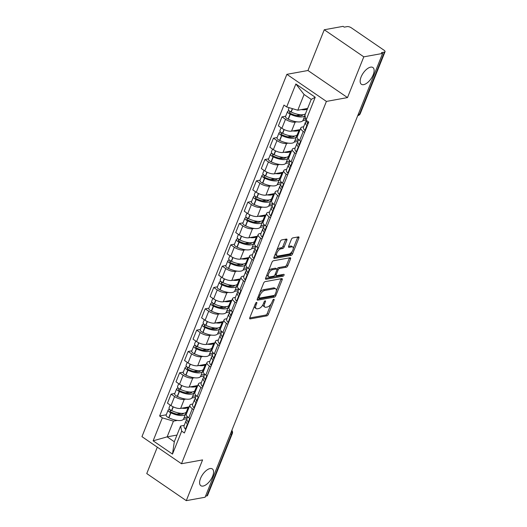 <?xml version="1.0" encoding="UTF-8"?>
<svg xmlns="http://www.w3.org/2000/svg" width="527" height="527" viewBox="0 0 527 527"><rect width="100%" height="100%" fill="white"/><g stroke="black" fill="none" stroke-linecap="round" stroke-linejoin="round"><path stroke-width="0.79" d="M256.517 302.393A1.094 0.52 124.4 0 0 255.496 303.453L249.791 317.709A1.561 0.744 124.4 0 0 249.838 318.828A1.561 0.744 124.4 0 0 250.18 318.888L266.899 315.851A1.561 0.744 124.4 0 0 268.362 314.342L274.066 300.087A1.094 0.52 124.4 0 0 274.033 299.303A1.094 0.52 124.4 0 0 273.79 299.264A1.094 0.52 124.4 0 0 272.762 300.318L272.024 302.169A4.987 2.371 124.4 0 1 267.341 306.997L265.944 307.254A4.987 2.371 124.4 0 1 264.844 307.07A4.987 2.371 124.4 0 1 264.692 303.493L265.43 301.648A1.094 0.52 124.4 0 0 265.397 300.871A1.094 0.52 124.4 0 0 265.153 300.831A1.094 0.52 124.4 0 0 264.132 301.885L263.395 303.73A4.987 2.371 124.4 0 1 258.704 308.565L257.308 308.815A4.987 2.371 124.4 0 1 256.208 308.638A4.987 2.371 124.4 0 1 256.056 305.061L256.794 303.216A1.094 0.52 124.4 0 0 256.761 302.432A1.094 0.52 124.4 0 0 256.517 302.393M363.643 84.643A10.165 4.835 124.4 0 0 372.286 76.731A10.165 4.835 124.4 0 0 372.885 67.509A10.165 4.835 124.4 0 0 370.646 67.146A10.165 4.835 124.4 0 0 361.996 75.058A10.165 4.835 124.4 0 0 361.397 84.28A10.165 4.835 124.4 0 0 363.643 84.643M203.086 486.065A10.165 4.835 124.4 0 0 211.729 478.154A10.165 4.835 124.4 0 0 212.328 468.931A10.165 4.835 124.4 0 0 210.089 468.562A10.165 4.835 124.4 0 0 201.439 476.474A10.165 4.835 124.4 0 0 200.84 485.696A10.165 4.835 124.4 0 0 203.086 486.065M286.853 240.233A1.561 0.744 124.4 0 0 286.807 239.113A1.561 0.744 124.4 0 0 286.457 239.054L281.774 239.904A1.561 0.744 124.4 0 0 280.305 241.419L273.974 257.255A1.561 0.744 124.4 0 0 274.02 258.368A1.561 0.744 124.4 0 0 274.363 258.428L291.075 255.397A1.561 0.744 124.4 0 0 292.544 253.882L298.875 238.052A1.561 0.744 124.4 0 0 298.829 236.933A1.561 0.744 124.4 0 0 298.486 236.873L292.821 237.901A1.561 0.744 124.4 0 0 291.359 239.416L288.644 246.188A1.561 0.744 124.4 0 0 288.691 247.308A1.561 0.744 124.4 0 0 289.04 247.367L291.846 246.853A4.17 1.983 124.4 0 1 292.768 247.005A4.17 1.983 124.4 0 1 292.518 250.786A4.17 1.983 124.4 0 1 288.974 254.034L277.973 256.03A4.17 1.983 124.4 0 1 277.05 255.878A4.17 1.983 124.4 0 1 277.294 252.097A4.17 1.983 124.4 0 1 280.845 248.849L282.676 248.52A1.561 0.744 124.4 0 0 284.139 247.005L286.853 240.233L285.7 239.442A1.561 0.744 124.4 0 0 285.786 239.179M326.404 101.415L347.497 97.587L363.795 56.844L382.622 53.431L205.108 497.238L186.288 500.65L202.579 459.906L181.486 463.734L326.404 101.415L286.872 74.333L141.954 436.652L181.486 463.734M265.081 281.642A1.561 0.744 124.4 0 0 263.612 283.157L257.281 298.987A1.561 0.744 124.4 0 0 257.328 300.107A1.561 0.744 124.4 0 0 257.67 300.166L274.383 297.136A1.561 0.744 124.4 0 0 275.852 295.621L282.182 279.784A1.561 0.744 124.4 0 0 282.136 278.671A1.561 0.744 124.4 0 0 281.793 278.612L265.081 281.642M265.628 278.124L271.958 262.288A1.561 0.744 124.4 0 1 273.427 260.773L290.14 257.743A1.561 0.744 124.4 0 1 290.482 257.802A1.561 0.744 124.4 0 1 290.529 258.915L287.821 265.694A1.561 0.744 124.4 0 1 286.352 267.209L279.573 268.434A1.561 0.744 124.4 0 0 278.111 269.943L276.313 274.442A1.561 0.744 124.4 0 0 276.359 275.562A1.561 0.744 124.4 0 0 276.701 275.614L283.763 274.336A1.094 0.52 124.4 0 1 284 274.376A1.094 0.52 124.4 0 1 283.941 275.364A1.094 0.52 124.4 0 1 283.012 276.214L266.016 279.297A1.561 0.744 124.4 0 1 265.674 279.238A1.561 0.744 124.4 0 1 265.628 278.124M363.795 56.844L324.263 29.762L343.09 26.35L344.243 27.14L347.174 26.607A3.175 1.192 21.8 0 1 351.371 27.845L383.985 50.19A3.175 1.192 21.8 0 1 385.046 51.712L360.27 113.648A3.175 1.192 -158.2 0 1 359.625 114.049L384.4 52.114A3.175 1.192 21.8 0 0 385.046 51.712M157.316 447.173L146.756 473.569L186.288 500.65M324.263 29.762L307.966 70.506L286.872 74.333M382.622 53.431L381.469 52.641L384.4 52.114M230.312 434.222L231.663 433.978A3.175 1.192 -158.2 0 0 232.308 433.583L207.533 495.518A3.175 1.192 -158.2 0 1 206.894 495.914L231.663 433.978A3.175 2.53 -100.3 0 0 231.577 431.066M205.543 496.157L206.894 495.914M193.719 409.65L192.342 408.708A7.306 2.734 -158.2 0 1 189.911 405.204L186.301 414.229A7.306 2.734 21.8 0 0 188.732 417.727L190.109 418.675M185.899 399.091L184.246 399.387A7.306 2.734 -158.2 0 1 174.589 396.548L170.979 405.573A7.306 2.734 21.8 0 0 180.636 408.412L189.246 406.851M170.979 405.573L167.467 403.162L171.077 394.137L174.793 393.465M189.911 405.204A7.306 2.734 -158.2 0 1 191.387 404.281L192.757 404.038M174.589 396.548L171.077 394.137M195.445 397.358L191.874 398.004M202.249 388.32L200.873 387.378A7.306 2.734 -158.2 0 1 198.442 383.873L194.832 392.898A7.306 2.734 21.8 0 0 197.263 396.403L198.639 397.345M183.324 372.134L179.608 372.806L175.998 381.831L179.516 384.242A7.306 2.734 21.8 0 0 189.167 387.082L197.777 385.52M198.442 383.873A7.306 2.734 -158.2 0 1 199.917 382.958L201.288 382.707M194.43 377.76L192.777 378.063A7.306 2.734 -158.2 0 1 183.119 375.217L179.608 372.806M203.975 376.028L200.405 376.68M210.78 366.996L209.403 366.048A7.306 2.734 -158.2 0 1 206.973 362.543L203.363 371.568A7.306 2.734 21.8 0 0 205.793 375.072L207.17 376.014M191.854 350.804L188.139 351.483L184.529 360.508L188.047 362.912A7.306 2.734 21.8 0 0 197.697 365.758L206.314 364.197M206.973 362.543A7.306 2.734 -158.2 0 1 208.448 361.627L209.818 361.377M202.961 356.43L201.307 356.733A7.306 2.734 -158.2 0 1 191.65 353.887L188.139 351.483M212.506 354.697L208.936 355.35M219.311 345.666L217.934 344.717A7.306 2.734 -158.2 0 1 215.503 341.219L211.894 350.244A7.306 2.734 21.8 0 0 214.324 353.742L215.701 354.691M200.385 329.48L196.67 330.152L193.06 339.177L196.578 341.582A7.306 2.734 21.8 0 0 206.228 344.427L214.845 342.866M215.503 341.219A7.306 2.734 -158.2 0 1 216.979 340.297L218.349 340.047M211.492 335.1L209.838 335.403A7.306 2.734 -158.2 0 1 200.181 332.557L196.67 330.152M221.037 333.374L217.467 334.019M227.842 324.336L226.465 323.394A7.306 2.734 -158.2 0 1 224.034 319.889L220.424 328.914A7.306 2.734 21.8 0 0 222.855 332.412L224.232 333.36M208.916 308.15L205.201 308.822L201.591 317.847L205.108 320.258A7.306 2.734 21.8 0 0 214.759 323.097L223.376 321.536M224.034 319.889A7.306 2.734 -158.2 0 1 225.51 318.967L226.88 318.723M220.022 313.776L218.369 314.072A7.306 2.734 -158.2 0 1 208.712 311.233L205.201 308.822M229.568 312.043L225.997 312.689M236.373 303.005L234.996 302.063A7.306 2.734 -158.2 0 1 232.565 298.559L228.955 307.584A7.306 2.734 21.8 0 0 231.386 311.088L232.763 312.03M217.447 286.82L213.731 287.492L210.121 296.517L213.639 298.928A7.306 2.734 21.8 0 0 223.29 301.767L231.906 300.206M232.565 298.559A7.306 2.734 -158.2 0 1 234.047 297.643L235.411 297.393M228.553 292.445L226.9 292.742A7.306 2.734 -158.2 0 1 217.243 289.903L213.731 287.492M238.099 290.713L234.528 291.365M244.903 281.681L243.527 280.733A7.306 2.734 -158.2 0 1 241.096 277.228L237.486 286.253A7.306 2.734 21.8 0 0 239.917 289.758L241.294 290.7M225.978 265.489L222.262 266.168L218.652 275.186L222.17 277.597A7.306 2.734 21.8 0 0 231.821 280.443L240.437 278.875M241.096 277.228A7.306 2.734 -158.2 0 1 242.578 276.313L243.942 276.062M237.084 271.115L235.431 271.418A7.306 2.734 -158.2 0 1 225.773 268.572L222.262 266.168M246.629 269.383L243.059 270.035M253.434 260.351L252.058 259.403A7.306 2.734 -158.2 0 1 249.627 255.905L246.017 264.923A7.306 2.734 21.8 0 0 248.448 268.427L249.824 269.376M234.508 244.166L230.793 244.838L227.183 253.862L230.701 256.267A7.306 2.734 21.8 0 0 240.352 259.113L248.968 257.551M249.627 255.905A7.306 2.734 -158.2 0 1 251.109 254.982L252.473 254.732M245.615 249.785L243.961 250.088A7.306 2.734 -158.2 0 1 234.311 247.242L230.793 244.838M255.16 248.059L251.59 248.704M261.965 239.021L260.588 238.072A7.306 2.734 -158.2 0 1 258.158 234.574L254.548 243.599A7.306 2.734 21.8 0 0 256.978 247.097L258.355 248.046M243.039 222.835L239.324 223.507L235.714 232.532L239.232 234.937A7.306 2.734 21.8 0 0 248.882 237.782L257.499 236.221M258.158 234.574A7.306 2.734 -158.2 0 1 259.64 233.652L261.003 233.408M254.146 228.461L252.492 228.758A7.306 2.734 -158.2 0 1 242.842 225.918L239.324 223.507M263.691 226.729L260.121 227.374M270.496 217.691L269.119 216.749A7.306 2.734 -158.2 0 1 266.688 213.244L263.078 222.269A7.306 2.734 21.8 0 0 265.509 225.767L266.886 226.715M251.57 201.505L247.855 202.177L244.245 211.202L247.762 213.613A7.306 2.734 21.8 0 0 257.413 216.452L266.03 214.891M266.688 213.244A7.306 2.734 -158.2 0 1 268.171 212.328L269.534 212.078M262.677 207.131L261.023 207.427A7.306 2.734 -158.2 0 1 251.372 204.588L247.855 202.177M272.222 205.398L268.651 206.044M279.027 196.36L277.65 195.418A7.306 2.734 -158.2 0 1 275.219 191.914L271.609 200.939A7.306 2.734 21.8 0 0 274.04 204.443L275.417 205.385M260.101 180.175L256.385 180.847L252.776 189.872L256.293 192.283A7.306 2.734 21.8 0 0 265.944 195.122L274.56 193.561M275.219 191.914A7.306 2.734 -158.2 0 1 276.701 190.998L278.065 190.748M271.207 185.8L269.554 186.103A7.306 2.734 -158.2 0 1 259.903 183.258L256.385 180.847M280.753 184.068L277.182 184.72M287.558 175.036L286.181 174.088A7.306 2.734 -158.2 0 1 283.75 170.583L280.14 179.608A7.306 2.734 21.8 0 0 282.571 183.113L283.948 184.055M268.632 158.844L264.916 159.523L261.306 168.548L264.824 170.952A7.306 2.734 21.8 0 0 274.475 173.798L283.091 172.237M283.75 170.583A7.306 2.734 -158.2 0 1 285.232 169.668L286.596 169.417M279.738 164.47L278.085 164.773A7.306 2.734 -158.2 0 1 268.434 161.927L264.916 159.523M289.283 162.738L285.713 163.39M296.088 153.706L294.712 152.758A7.306 2.734 -158.2 0 1 292.281 149.26L288.671 158.284A7.306 2.734 21.8 0 0 291.102 161.782L292.478 162.731M277.162 137.521L273.447 138.193L269.837 147.217L273.355 149.622A7.306 2.734 21.8 0 0 283.006 152.468L291.622 150.906M292.281 149.26A7.306 2.734 -158.2 0 1 293.763 148.337L295.127 148.094M288.269 143.146L286.616 143.443A7.306 2.734 -158.2 0 1 276.965 140.604L273.447 138.193M297.814 141.414L294.244 142.059M304.619 132.376L303.242 131.434A7.306 2.734 -158.2 0 1 300.812 127.929L297.202 136.954A7.306 2.734 21.8 0 0 299.632 140.452L301.009 141.401M285.693 116.19L281.978 116.862L278.368 125.887L281.886 128.298A7.306 2.734 21.8 0 0 291.536 131.137L300.153 129.576M300.812 127.929A7.306 2.734 -158.2 0 1 302.294 127.007L303.657 126.763M296.8 121.816L295.146 122.112A7.306 2.734 -158.2 0 1 285.496 119.273L281.978 116.862M306.022 120.143L302.775 120.729M177.368 420.421L173.442 421.132L167.151 436.85L174.299 441.751L180.59 426.027L184.226 425.368M186.914 418.688L183.343 419.334M176.967 435.071L167.151 436.85L153.133 440.822L162.323 417.852L173.442 421.132M180.59 426.027L181.683 431.119L172.494 454.09L153.133 440.822M286.675 106.948L295.864 83.977L315.225 97.238L306.035 120.209L304.942 115.117L311.233 99.392L304.086 94.498L297.795 110.222L286.675 106.948L283.967 105.09L159.615 416.001L162.323 417.852M181.683 431.119L184.391 432.977L308.743 122.066L306.035 120.209M347.497 97.587L307.966 70.506M297.795 110.222L307.61 108.443M166.262 414.795L159.615 416.001M172.494 454.09L174.299 441.751M311.233 99.392L315.225 97.238M304.086 94.498L295.864 83.977M254.455 306.049A4.987 2.371 124.4 0 0 255.055 307.847L256.208 308.638M263.098 304.382A4.987 2.371 124.4 0 0 263.691 306.286L264.844 307.07M249.706 317.972L265.746 315.067A1.561 0.744 124.4 0 0 267.209 313.552L271.01 304.046M276.365 290.66L281.029 278.994A1.561 0.744 124.4 0 0 281.122 278.737M257.189 299.25L273.23 296.345A1.561 0.744 124.4 0 0 274.481 295.258M259.172 297.281A1.094 0.52 124.4 0 0 259.205 298.058A1.094 0.52 124.4 0 0 259.442 298.098L274.112 295.436A1.094 0.52 124.4 0 0 275.14 294.382L275.917 292.439A4.987 2.371 124.4 0 0 275.766 288.862A4.987 2.371 124.4 0 0 274.666 288.677L264.633 290.496A4.987 2.371 124.4 0 0 259.949 295.331L259.172 297.281L258.223 296.629M257.986 297.215A1.094 0.52 124.4 0 0 258.052 297.268L259.205 298.058M275.766 288.862L274.613 288.071A4.987 2.371 124.4 0 0 273.513 287.894L274.666 288.677M259.811 292.663A4.987 2.371 124.4 0 1 263.487 289.712L273.513 287.894M276.912 269.271L276.958 269.159A1.561 0.744 124.4 0 1 278.421 267.644L285.199 266.418A1.561 0.744 124.4 0 0 286.668 264.903L289.376 258.131A1.561 0.744 124.4 0 0 289.468 257.868M275.054 274.567A1.561 0.744 124.4 0 0 275.206 274.771L276.359 275.562M265.536 278.381L281.859 275.423A1.094 0.52 124.4 0 0 282.821 274.508M272.545 269.712A4.17 1.983 124.4 0 0 268.994 272.96A4.17 1.983 124.4 0 0 268.75 276.741A4.17 1.983 124.4 0 0 269.672 276.892L273.546 276.188A1.561 0.744 124.4 0 0 275.015 274.679L276.813 270.18A1.561 0.744 124.4 0 0 276.761 269.066A1.561 0.744 124.4 0 0 276.418 269.007L272.545 269.712L271.392 268.922A4.17 1.983 124.4 0 0 268.315 271.392M267.097 274.448A4.17 1.983 124.4 0 0 267.597 275.95L268.75 276.741M276.761 269.066L275.608 268.276A1.561 0.744 124.4 0 0 275.265 268.217L276.418 269.007M271.392 268.922L275.265 268.217M276.721 250.384A4.17 1.983 124.4 0 1 279.692 248.059L281.523 247.73A1.561 0.744 124.4 0 0 282.992 246.214L285.7 239.442M275.39 253.711A4.17 1.983 124.4 0 0 275.898 255.088L277.05 255.878M292.768 247.005L291.615 246.214A4.17 1.983 124.4 0 0 290.693 246.063L291.846 246.853M288.559 246.452L290.693 246.063M293.275 248.382L297.722 237.262A1.561 0.744 124.4 0 0 297.814 236.998M273.882 257.512L289.929 254.607A1.561 0.744 124.4 0 0 291.391 253.098L291.945 251.708M188.31 407.022A12.068 4.519 -158.2 0 1 186.011 408.247A12.068 4.519 -158.2 0 1 181.841 408.194M188.35 407.015L186.466 411.725A12.068 4.519 -158.2 0 1 184.015 413.24A12.068 4.519 -158.2 0 1 171.776 410.652L171.571 410.553A4.012 1.502 -158.2 0 1 169.002 407.931L170.175 405.013M183.594 413.306A10.006 3.748 -158.2 0 1 181.644 414.4A10.006 3.748 -158.2 0 1 171.499 412.252L171.295 412.16A1.943 0.731 -158.2 0 1 170.05 410.889A1.943 0.731 -158.2 0 1 170.445 410.638L171.394 410.467M169.819 409.459L168.943 409.617A4.012 1.502 21.8 0 0 168.133 410.118A4.012 1.502 21.8 0 0 170.695 412.74L170.9 412.839A12.068 4.519 21.8 0 0 183.139 415.428A12.068 4.519 21.8 0 0 185.59 413.912A12.068 4.519 21.8 0 0 185.669 412.773L186.973 412.536M185.59 413.912L183.594 418.899A12.068 4.519 -158.2 0 1 181.143 420.421A12.068 4.519 -158.2 0 1 168.903 417.825L168.699 417.733A4.012 1.502 -158.2 0 1 166.137 415.111L168.133 410.118M186.933 419.716A12.068 4.519 21.8 0 0 186.11 420.658A12.068 4.519 21.8 0 0 187.421 424.156L187.526 424.268A4.012 1.502 21.8 0 0 187.77 424.518M185.774 429.512A4.012 1.502 -158.2 0 1 185.53 429.261L185.425 429.143A12.068 4.519 -158.2 0 1 184.114 425.645L186.11 420.658M188.646 422.331A4.012 1.502 -158.2 0 1 188.396 422.081L188.297 421.969A12.068 4.519 -158.2 0 1 186.986 418.471L187.625 416.87M188.297 423.214A10.006 3.748 -158.2 0 1 187.974 421.593M183.027 413.359L182.75 414.057M187.546 417.061L184.075 417.687M187.849 410.349L186.947 410.513M187.533 411.139L186.63 411.297M181.123 413.333L176.848 414.11M196.841 385.692A12.068 4.519 -158.2 0 1 194.542 386.923A12.068 4.519 -158.2 0 1 190.372 386.864M196.881 385.685L194.997 390.395A12.068 4.519 -158.2 0 1 192.546 391.91A12.068 4.519 -158.2 0 1 180.306 389.321L180.102 389.222A4.012 1.502 -158.2 0 1 177.533 386.601L178.706 383.689M192.124 391.976A10.006 3.748 -158.2 0 1 190.175 393.076A10.006 3.748 -158.2 0 1 180.03 390.929L179.826 390.83A1.943 0.731 -158.2 0 1 178.581 389.558A1.943 0.731 -158.2 0 1 178.976 389.315L179.924 389.137M178.35 388.129L177.474 388.287A4.012 1.502 21.8 0 0 176.664 388.788A4.012 1.502 21.8 0 0 179.226 391.416L179.43 391.508A12.068 4.519 21.8 0 0 191.67 394.097A12.068 4.519 21.8 0 0 194.12 392.582A12.068 4.519 21.8 0 0 194.2 391.442L195.504 391.205M194.12 392.582L192.124 397.569A12.068 4.519 -158.2 0 1 189.674 399.091A12.068 4.519 -158.2 0 1 177.434 396.502L177.23 396.403A4.012 1.502 -158.2 0 1 174.668 393.781L176.664 388.788M195.464 398.392A12.068 4.519 21.8 0 0 194.641 399.328A12.068 4.519 21.8 0 0 195.952 402.826L196.057 402.944A4.012 1.502 21.8 0 0 196.301 403.188M194.305 408.181A4.012 1.502 -158.2 0 1 194.061 407.931L193.956 407.819A12.068 4.519 -158.2 0 1 192.645 404.321L194.641 399.328M197.177 401.001A4.012 1.502 -158.2 0 1 196.927 400.751L196.828 400.639A12.068 4.519 -158.2 0 1 195.517 397.141L196.156 395.54M196.828 401.884A10.006 3.748 -158.2 0 1 196.505 400.263M191.558 392.029L191.281 392.727M196.077 395.731L192.605 396.363M196.38 389.018L195.477 389.183M196.064 389.809L195.161 389.973M189.654 392.002L185.379 392.78M205.372 364.361A12.068 4.519 -158.2 0 1 203.073 365.593A12.068 4.519 -158.2 0 1 198.903 365.534M205.411 364.355L203.527 369.065A12.068 4.519 -158.2 0 1 201.077 370.58A12.068 4.519 -158.2 0 1 188.837 367.991L188.633 367.899A4.012 1.502 -158.2 0 1 186.071 365.277L187.237 362.359M200.655 370.646A10.006 3.748 -158.2 0 1 198.705 371.746A10.006 3.748 -158.2 0 1 188.561 369.598L188.356 369.499A1.943 0.731 -158.2 0 1 187.111 368.228A1.943 0.731 -158.2 0 1 187.507 367.984L188.455 367.813M186.881 366.799L186.005 366.957A4.012 1.502 21.8 0 0 185.194 367.464A4.012 1.502 21.8 0 0 187.757 370.086L187.961 370.178A12.068 4.519 21.8 0 0 200.201 372.773A12.068 4.519 21.8 0 0 202.651 371.252A12.068 4.519 21.8 0 0 202.73 370.119L204.035 369.882M202.651 371.252L200.655 376.245A12.068 4.519 -158.2 0 1 198.205 377.76A12.068 4.519 -158.2 0 1 185.965 375.171L185.761 375.072A4.012 1.502 -158.2 0 1 183.198 372.451L185.194 367.464M203.995 377.062A12.068 4.519 21.8 0 0 203.172 377.997A12.068 4.519 21.8 0 0 204.483 381.495L204.588 381.614A4.012 1.502 21.8 0 0 204.832 381.864M202.836 386.851A4.012 1.502 -158.2 0 1 202.592 386.601L202.487 386.489A12.068 4.519 -158.2 0 1 201.176 382.991L203.172 377.997M205.708 379.671A4.012 1.502 -158.2 0 1 205.458 379.427L205.359 379.308A12.068 4.519 -158.2 0 1 204.048 375.81L204.687 374.216M205.359 380.56A10.006 3.748 -158.2 0 1 205.036 378.939M200.089 370.698L199.812 371.397M204.608 374.401L201.143 375.033M204.911 367.688L204.008 367.853M204.595 368.478L203.692 368.643M198.185 370.672L193.91 371.449M213.903 343.037A12.068 4.519 -158.2 0 1 211.604 344.263A12.068 4.519 -158.2 0 1 207.434 344.21M213.942 343.031L212.058 347.734A12.068 4.519 -158.2 0 1 209.608 349.256A12.068 4.519 -158.2 0 1 197.368 346.667L197.164 346.568A4.012 1.502 -158.2 0 1 194.601 343.947L195.767 341.028M209.186 349.315A10.006 3.748 -158.2 0 1 207.236 350.415A10.006 3.748 -158.2 0 1 197.091 348.268L196.887 348.169A1.943 0.731 -158.2 0 1 195.642 346.898A1.943 0.731 -158.2 0 1 196.037 346.654L196.986 346.483M195.412 345.468L194.535 345.626A4.012 1.502 21.8 0 0 193.725 346.134A4.012 1.502 21.8 0 0 196.288 348.755L196.492 348.854A12.068 4.519 21.8 0 0 208.732 351.443A12.068 4.519 21.8 0 0 211.182 349.921A12.068 4.519 21.8 0 0 211.261 348.788L212.565 348.551M211.182 349.921L209.186 354.915A12.068 4.519 -158.2 0 1 206.736 356.43A12.068 4.519 -158.2 0 1 194.496 353.841L194.292 353.749A4.012 1.502 -158.2 0 1 191.729 351.12L193.725 346.134M212.526 355.732A12.068 4.519 21.8 0 0 211.702 356.674A12.068 4.519 21.8 0 0 213.013 360.172L213.119 360.284A4.012 1.502 21.8 0 0 213.363 360.534M211.367 365.521A4.012 1.502 -158.2 0 1 211.123 365.277L211.017 365.158A12.068 4.519 -158.2 0 1 209.706 361.66L211.702 356.674M214.239 358.347A4.012 1.502 -158.2 0 1 213.988 358.096L213.89 357.985A12.068 4.519 -158.2 0 1 212.579 354.487L213.218 352.886M213.89 359.23A10.006 3.748 -158.2 0 1 213.567 357.609M208.62 349.375L208.343 350.073M213.145 353.077L209.674 353.703M213.442 346.364L212.539 346.529M213.125 347.148L212.223 347.313M206.716 349.348L202.44 350.119M222.434 321.707A12.068 4.519 -158.2 0 1 220.134 322.932A12.068 4.519 -158.2 0 1 215.965 322.88M222.473 321.701L220.589 326.404A12.068 4.519 -158.2 0 1 218.138 327.926A12.068 4.519 -158.2 0 1 205.899 325.337L205.695 325.238A4.012 1.502 -158.2 0 1 203.132 322.616L204.298 319.698M217.717 327.992A10.006 3.748 -158.2 0 1 215.767 329.085A10.006 3.748 -158.2 0 1 205.622 326.938L205.418 326.845A1.943 0.731 -158.2 0 1 204.173 325.567A1.943 0.731 -158.2 0 1 204.568 325.324L205.517 325.152M203.942 324.138L203.066 324.303A4.012 1.502 21.8 0 0 202.256 324.803A4.012 1.502 21.8 0 0 204.819 327.425L205.023 327.524A12.068 4.519 21.8 0 0 217.262 330.113A12.068 4.519 21.8 0 0 219.713 328.598A12.068 4.519 21.8 0 0 219.792 327.458L221.096 327.221M219.713 328.598L217.717 333.584A12.068 4.519 -158.2 0 1 215.266 335.106A12.068 4.519 -158.2 0 1 203.027 332.511L202.823 332.418A4.012 1.502 -158.2 0 1 200.26 329.797L202.256 324.803M221.057 334.401A12.068 4.519 21.8 0 0 220.233 335.343A12.068 4.519 21.8 0 0 221.544 338.841L221.65 338.953A4.012 1.502 21.8 0 0 221.893 339.204M219.897 344.197A4.012 1.502 -158.2 0 1 219.654 343.947L219.548 343.828A12.068 4.519 -158.2 0 1 218.237 340.33L220.233 335.343M222.769 337.017A4.012 1.502 -158.2 0 1 222.519 336.766L222.42 336.654A12.068 4.519 -158.2 0 1 221.109 333.156L221.748 331.555M222.42 337.899A10.006 3.748 -158.2 0 1 222.098 336.279M217.15 328.044L216.874 328.743M221.676 331.746L218.204 332.372M221.972 325.034L221.07 325.199M221.656 325.824L220.76 325.982M215.247 328.018L210.971 328.795M230.964 300.377A12.068 4.519 -158.2 0 1 228.665 301.609A12.068 4.519 -158.2 0 1 224.495 301.549M231.004 300.37L229.12 305.08A12.068 4.519 -158.2 0 1 226.669 306.595A12.068 4.519 -158.2 0 1 214.43 304.007L214.225 303.908A4.012 1.502 -158.2 0 1 211.663 301.286L212.829 298.374M226.248 306.661A10.006 3.748 -158.2 0 1 224.298 307.755A10.006 3.748 -158.2 0 1 214.153 305.614L213.949 305.515A1.943 0.731 -158.2 0 1 212.704 304.244A1.943 0.731 -158.2 0 1 213.099 304L214.048 303.822M212.473 302.814L211.597 302.972A4.012 1.502 21.8 0 0 210.787 303.473A4.012 1.502 21.8 0 0 213.349 306.095L213.554 306.194A12.068 4.519 21.8 0 0 225.793 308.782A12.068 4.519 21.8 0 0 228.244 307.267A12.068 4.519 21.8 0 0 228.323 306.128L229.627 305.891M228.244 307.267L226.248 312.254A12.068 4.519 -158.2 0 1 223.797 313.776A12.068 4.519 -158.2 0 1 211.558 311.187L211.353 311.088A4.012 1.502 -158.2 0 1 208.791 308.466L210.787 303.473M229.588 313.078A12.068 4.519 21.8 0 0 228.764 314.013A12.068 4.519 21.8 0 0 230.075 317.511L230.18 317.623A4.012 1.502 21.8 0 0 230.424 317.873M228.428 322.867A4.012 1.502 -158.2 0 1 228.184 322.616L228.079 322.504A12.068 4.519 -158.2 0 1 226.768 319.006L228.764 314.013M231.3 315.686A4.012 1.502 -158.2 0 1 231.05 315.436L230.951 315.324A12.068 4.519 -158.2 0 1 229.64 311.826L230.279 310.225M230.951 316.569A10.006 3.748 -158.2 0 1 230.628 314.948M225.681 306.714L225.404 307.412M230.207 310.416L226.735 311.049M230.503 303.704L229.601 303.868M230.187 304.494L229.291 304.659M223.777 306.688L219.502 307.465M239.495 279.046A12.068 4.519 -158.2 0 1 237.196 280.278A12.068 4.519 -158.2 0 1 233.026 280.219M239.535 279.04L237.651 283.75A12.068 4.519 -158.2 0 1 235.2 285.265A12.068 4.519 -158.2 0 1 222.961 282.676L222.756 282.584A4.012 1.502 -158.2 0 1 220.194 279.956L221.36 277.044M234.778 285.331A10.006 3.748 -158.2 0 1 232.829 286.431A10.006 3.748 -158.2 0 1 222.684 284.284L222.48 284.185A1.943 0.731 -158.2 0 1 221.235 282.913A1.943 0.731 -158.2 0 1 221.63 282.67L222.578 282.498M221.004 281.484L220.128 281.642A4.012 1.502 21.8 0 0 219.318 282.149A4.012 1.502 21.8 0 0 221.88 284.771L222.084 284.863A12.068 4.519 21.8 0 0 234.331 287.452A12.068 4.519 21.8 0 0 236.775 285.937A12.068 4.519 21.8 0 0 236.854 284.797L238.158 284.56M236.775 285.937L234.778 290.93A12.068 4.519 -158.2 0 1 232.335 292.445A12.068 4.519 -158.2 0 1 220.088 289.857L219.884 289.758A4.012 1.502 -158.2 0 1 217.322 287.136L219.318 282.149M238.118 291.747A12.068 4.519 21.8 0 0 237.295 292.683A12.068 4.519 21.8 0 0 238.606 296.181L238.711 296.299A4.012 1.502 21.8 0 0 238.955 296.543M236.959 301.536A4.012 1.502 -158.2 0 1 236.715 301.286L236.61 301.174A12.068 4.519 -158.2 0 1 235.299 297.676L237.295 292.683M239.831 294.356A4.012 1.502 -158.2 0 1 239.581 294.112L239.482 293.994A12.068 4.519 -158.2 0 1 238.171 290.496L238.81 288.895M239.482 295.245A10.006 3.748 -158.2 0 1 239.159 293.625M234.212 285.384L233.935 286.082M238.738 289.086L235.266 289.718M239.034 282.373L238.132 282.538M238.718 283.164L237.822 283.328M232.308 285.357L228.033 286.135M248.026 257.716A12.068 4.519 -158.2 0 1 245.727 258.948A12.068 4.519 -158.2 0 1 241.557 258.895M248.065 257.71L246.181 262.42A12.068 4.519 -158.2 0 1 243.731 263.941A12.068 4.519 -158.2 0 1 231.491 261.346L231.287 261.254A4.012 1.502 -158.2 0 1 228.725 258.632L229.891 255.714M243.309 264.001A10.006 3.748 -158.2 0 1 241.359 265.101A10.006 3.748 -158.2 0 1 231.215 262.953L231.01 262.854A1.943 0.731 -158.2 0 1 229.765 261.583A1.943 0.731 -158.2 0 1 230.161 261.339L231.109 261.168M229.535 260.154L228.659 260.312A4.012 1.502 21.8 0 0 227.848 260.819A4.012 1.502 21.8 0 0 230.411 263.441L230.615 263.54A12.068 4.519 21.8 0 0 242.861 266.128A12.068 4.519 21.8 0 0 245.305 264.607A12.068 4.519 21.8 0 0 245.384 263.474L246.689 263.236M245.305 264.607L243.309 269.6A12.068 4.519 -158.2 0 1 240.865 271.115A12.068 4.519 -158.2 0 1 228.619 268.526L228.415 268.427A4.012 1.502 -158.2 0 1 225.852 265.806L227.848 260.819M246.649 270.417A12.068 4.519 21.8 0 0 245.826 271.359A12.068 4.519 21.8 0 0 247.137 274.85L247.242 274.969A4.012 1.502 21.8 0 0 247.486 275.219M245.49 280.206A4.012 1.502 -158.2 0 1 245.246 279.956L245.141 279.844A12.068 4.519 -158.2 0 1 243.83 276.346L245.826 271.359M248.362 273.032A4.012 1.502 -158.2 0 1 248.112 272.782L248.013 272.663A12.068 4.519 -158.2 0 1 246.702 269.165L247.341 267.571M248.013 273.915A10.006 3.748 -158.2 0 1 247.69 272.294M242.743 264.053L242.466 264.752M247.268 267.756L243.797 268.388M247.565 261.049L246.662 261.208M247.249 261.833L246.353 261.998M240.839 264.034L236.564 264.804M256.557 236.392A12.068 4.519 -158.2 0 1 254.258 237.618A12.068 4.519 -158.2 0 1 250.088 237.565M256.596 236.386L254.712 241.089A12.068 4.519 -158.2 0 1 252.262 242.611A12.068 4.519 -158.2 0 1 240.022 240.022L239.818 239.923A4.012 1.502 -158.2 0 1 237.255 237.302L238.421 234.383M251.84 242.677A10.006 3.748 -158.2 0 1 249.89 243.77A10.006 3.748 -158.2 0 1 239.745 241.623L239.541 241.531A1.943 0.731 -158.2 0 1 238.296 240.253A1.943 0.731 -158.2 0 1 238.691 240.009L239.64 239.838M238.066 238.823L237.19 238.981A4.012 1.502 21.8 0 0 236.379 239.489A4.012 1.502 21.8 0 0 238.942 242.11L239.146 242.209A12.068 4.519 21.8 0 0 251.392 244.798A12.068 4.519 21.8 0 0 253.836 243.276A12.068 4.519 21.8 0 0 253.915 242.143L255.22 241.906M253.836 243.276L251.84 248.27A12.068 4.519 -158.2 0 1 249.396 249.785A12.068 4.519 -158.2 0 1 237.15 247.196L236.946 247.104A4.012 1.502 -158.2 0 1 234.383 244.482L236.379 239.489M255.18 249.087A12.068 4.519 21.8 0 0 254.357 250.029A12.068 4.519 21.8 0 0 255.667 253.527L255.773 253.639A4.012 1.502 21.8 0 0 256.023 253.889M254.027 258.876A4.012 1.502 -158.2 0 1 253.777 258.632L253.671 258.513A12.068 4.519 -158.2 0 1 252.361 255.015L254.357 250.029M256.893 251.702A4.012 1.502 -158.2 0 1 256.649 251.451L256.544 251.339A12.068 4.519 -158.2 0 1 255.233 247.842L255.872 246.241M256.544 252.585A10.006 3.748 -158.2 0 1 256.221 250.964M251.274 242.73L250.997 243.428M255.799 246.432L252.328 247.058M256.096 239.719L255.193 239.884M255.779 240.503L254.884 240.668M249.37 242.703L245.095 243.481M265.088 215.062A12.068 4.519 -158.2 0 1 262.789 216.287A12.068 4.519 -158.2 0 1 258.619 216.235M265.127 215.056L263.243 219.766A12.068 4.519 -158.2 0 1 260.793 221.281A12.068 4.519 -158.2 0 1 248.553 218.692L248.349 218.593A4.012 1.502 -158.2 0 1 245.786 215.971L246.952 213.053M260.371 221.347A10.006 3.748 -158.2 0 1 258.421 222.44A10.006 3.748 -158.2 0 1 248.276 220.293L248.072 220.2A1.943 0.731 -158.2 0 1 246.827 218.929A1.943 0.731 -158.2 0 1 247.222 218.679L248.171 218.507M246.596 217.499L245.72 217.658A4.012 1.502 21.8 0 0 244.91 218.158A4.012 1.502 21.8 0 0 247.473 220.78L247.677 220.879A12.068 4.519 21.8 0 0 259.923 223.468A12.068 4.519 21.8 0 0 262.367 221.953A12.068 4.519 21.8 0 0 262.446 220.813L263.75 220.576M262.367 221.953L260.371 226.939A12.068 4.519 -158.2 0 1 257.927 228.461A12.068 4.519 -158.2 0 1 245.681 225.872L245.477 225.773A4.012 1.502 -158.2 0 1 242.914 223.152L244.91 218.158M263.711 227.756A12.068 4.519 21.8 0 0 262.887 228.698A12.068 4.519 21.8 0 0 264.198 232.196L264.304 232.308A4.012 1.502 21.8 0 0 264.554 232.559M262.558 237.552A4.012 1.502 -158.2 0 1 262.308 237.302L262.202 237.19A12.068 4.519 -158.2 0 1 260.891 233.692L262.887 228.698M265.424 230.371A4.012 1.502 -158.2 0 1 265.18 230.121L265.074 230.009A12.068 4.519 -158.2 0 1 263.763 226.511L264.402 224.91M265.074 231.254A10.006 3.748 -158.2 0 1 264.752 229.634M259.804 221.399L259.528 222.098M264.33 225.101L260.858 225.727M264.626 218.389L263.724 218.553M264.31 219.179L263.414 219.337M257.901 221.373L253.625 222.15M273.618 193.732A12.068 4.519 -158.2 0 1 271.319 194.964A12.068 4.519 -158.2 0 1 267.149 194.904M273.658 193.725L271.774 198.435A12.068 4.519 -158.2 0 1 269.323 199.95A12.068 4.519 -158.2 0 1 257.084 197.362L256.88 197.263A4.012 1.502 -158.2 0 1 254.317 194.641L255.483 191.729M268.902 200.016A10.006 3.748 -158.2 0 1 266.952 201.116A10.006 3.748 -158.2 0 1 256.807 198.969L256.603 198.87A1.943 0.731 -158.2 0 1 255.358 197.599A1.943 0.731 -158.2 0 1 255.753 197.355L256.702 197.177M255.127 196.169L254.251 196.327A4.012 1.502 21.8 0 0 253.441 196.828A4.012 1.502 21.8 0 0 256.003 199.456L256.208 199.549A12.068 4.519 21.8 0 0 268.454 202.137A12.068 4.519 21.8 0 0 270.898 200.622A12.068 4.519 21.8 0 0 270.977 199.483L272.281 199.246M270.898 200.622L268.902 205.609A12.068 4.519 -158.2 0 1 266.458 207.131A12.068 4.519 -158.2 0 1 254.212 204.542L254.007 204.443A4.012 1.502 -158.2 0 1 251.445 201.821L253.441 196.828M272.242 206.432A12.068 4.519 21.8 0 0 271.418 207.368A12.068 4.519 21.8 0 0 272.729 210.866L272.834 210.984A4.012 1.502 21.8 0 0 273.085 211.228M271.089 216.222A4.012 1.502 -158.2 0 1 270.838 215.971L270.733 215.859A12.068 4.519 -158.2 0 1 269.422 212.361L271.418 207.368M273.954 209.041A4.012 1.502 -158.2 0 1 273.711 208.791L273.605 208.679A12.068 4.519 -158.2 0 1 272.294 205.181L272.933 203.58M273.605 209.924A10.006 3.748 -158.2 0 1 273.282 208.303M268.335 200.069L268.059 200.767M272.861 203.771L269.389 204.404M273.157 197.058L272.255 197.223M272.841 197.849L271.945 198.014M266.431 200.043L262.156 200.82M282.149 172.401A12.068 4.519 -158.2 0 1 279.85 173.633A12.068 4.519 -158.2 0 1 275.68 173.581M282.189 172.395L280.305 177.105A12.068 4.519 -158.2 0 1 277.854 178.627A12.068 4.519 -158.2 0 1 265.615 176.031L265.41 175.939A4.012 1.502 -158.2 0 1 262.848 173.317L264.014 170.399M277.439 178.686A10.006 3.748 -158.2 0 1 275.483 179.786A10.006 3.748 -158.2 0 1 265.338 177.639L265.134 177.54A1.943 0.731 -158.2 0 1 263.889 176.268A1.943 0.731 -158.2 0 1 264.284 176.025L265.233 175.853M263.658 174.839L262.782 174.997A4.012 1.502 21.8 0 0 261.972 175.504A4.012 1.502 21.8 0 0 264.534 178.126L264.738 178.218A12.068 4.519 21.8 0 0 276.985 180.814A12.068 4.519 21.8 0 0 279.429 179.292A12.068 4.519 21.8 0 0 279.508 178.159L280.812 177.922M279.429 179.292L277.433 184.285A12.068 4.519 -158.2 0 1 274.989 185.8A12.068 4.519 -158.2 0 1 262.742 183.212L262.538 183.113A4.012 1.502 -158.2 0 1 259.976 180.491L261.972 175.504M280.772 185.102A12.068 4.519 21.8 0 0 279.949 186.038A12.068 4.519 21.8 0 0 281.26 189.536L281.365 189.654A4.012 1.502 21.8 0 0 281.616 189.904M279.62 194.891A4.012 1.502 -158.2 0 1 279.369 194.641L279.264 194.529A12.068 4.519 -158.2 0 1 277.953 191.031L279.949 186.038M282.485 187.717A4.012 1.502 -158.2 0 1 282.241 187.467L282.136 187.348A12.068 4.519 -158.2 0 1 280.825 183.851L281.464 182.256M282.136 188.6A10.006 3.748 -158.2 0 1 281.813 186.98M276.866 178.739L276.589 179.437M281.392 182.441L277.92 183.073M281.688 175.735L280.786 175.893M281.372 176.519L280.476 176.683M274.969 178.712L270.687 179.49M290.68 151.078A12.068 4.519 -158.2 0 1 288.381 152.303A12.068 4.519 -158.2 0 1 284.211 152.25M290.72 151.071L288.836 155.775A12.068 4.519 -158.2 0 1 286.385 157.296A12.068 4.519 -158.2 0 1 274.145 154.707L273.941 154.609A4.012 1.502 -158.2 0 1 271.379 151.987L272.545 149.069M285.97 157.356A10.006 3.748 -158.2 0 1 284.013 158.456A10.006 3.748 -158.2 0 1 273.869 156.308L273.665 156.209A1.943 0.731 -158.2 0 1 272.419 154.938A1.943 0.731 -158.2 0 1 272.815 154.694L273.763 154.523M272.189 153.509L271.313 153.667A4.012 1.502 21.8 0 0 270.503 154.174A4.012 1.502 21.8 0 0 273.065 156.796L273.269 156.894A12.068 4.519 21.8 0 0 285.515 159.483A12.068 4.519 21.8 0 0 287.959 157.962A12.068 4.519 21.8 0 0 288.038 156.829L289.349 156.591M287.959 157.962L285.963 162.955A12.068 4.519 -158.2 0 1 283.519 164.47A12.068 4.519 -158.2 0 1 271.273 161.881L271.069 161.789A4.012 1.502 -158.2 0 1 268.507 159.161L270.503 154.174M289.303 163.772A12.068 4.519 21.8 0 0 288.48 164.714A12.068 4.519 21.8 0 0 289.791 168.212L289.896 168.324A4.012 1.502 21.8 0 0 290.146 168.574M288.15 173.561A4.012 1.502 -158.2 0 1 287.9 173.317L287.795 173.199A12.068 4.519 -158.2 0 1 286.484 169.701L288.48 164.714M291.016 166.387A4.012 1.502 -158.2 0 1 290.772 166.137L290.667 166.025A12.068 4.519 -158.2 0 1 289.356 162.527L289.995 160.926M290.667 167.27A10.006 3.748 -158.2 0 1 290.344 165.649M285.397 157.415L285.12 158.113M289.922 161.117L286.451 161.743M290.219 154.404L289.316 154.569M289.903 155.188L289.007 155.353M283.5 157.389L279.218 158.159M299.211 129.747A12.068 4.519 -158.2 0 1 296.912 130.973A12.068 4.519 -158.2 0 1 292.742 130.92M299.25 129.741L297.366 134.444A12.068 4.519 -158.2 0 1 294.916 135.966A12.068 4.519 -158.2 0 1 282.676 133.377L282.472 133.278A4.012 1.502 -158.2 0 1 279.909 130.656L281.075 127.738M294.501 136.032A10.006 3.748 -158.2 0 1 292.544 137.125A10.006 3.748 -158.2 0 1 282.4 134.978L282.195 134.886A1.943 0.731 -158.2 0 1 280.95 133.614A1.943 0.731 -158.2 0 1 281.346 133.364L282.294 133.193M280.72 132.185L279.844 132.343A4.012 1.502 21.8 0 0 279.033 132.844A4.012 1.502 21.8 0 0 281.596 135.465L281.8 135.564A12.068 4.519 21.8 0 0 294.046 138.153A12.068 4.519 21.8 0 0 296.49 136.638A12.068 4.519 21.8 0 0 296.569 135.498L297.88 135.261M296.49 136.638L294.494 141.625A12.068 4.519 -158.2 0 1 292.05 143.146A12.068 4.519 -158.2 0 1 279.804 140.551L279.6 140.459A4.012 1.502 -158.2 0 1 277.037 137.837L279.033 132.844M297.834 142.442A12.068 4.519 21.8 0 0 297.011 143.384A12.068 4.519 21.8 0 0 298.322 146.881L298.427 146.993A4.012 1.502 21.8 0 0 298.677 147.244M296.681 152.237A4.012 1.502 -158.2 0 1 296.431 151.987L296.326 151.868A12.068 4.519 -158.2 0 1 295.015 148.37L297.011 143.384M299.547 145.057A4.012 1.502 -158.2 0 1 299.303 144.806L299.198 144.694A12.068 4.519 -158.2 0 1 297.887 141.196L298.526 139.596M299.198 145.939A10.006 3.748 -158.2 0 1 298.875 144.319M293.928 136.085L293.651 136.783M298.453 139.787L294.982 140.413M298.75 133.074L297.854 133.239M298.44 133.865L297.538 134.023M292.03 136.058L287.749 136.836M307.498 108.72A12.068 4.519 -158.2 0 1 305.443 109.649A12.068 4.519 -158.2 0 1 301.273 109.59M305.502 113.713A12.068 4.519 -158.2 0 1 303.447 114.636A12.068 4.519 -158.2 0 1 291.207 112.047L291.003 111.948A4.012 1.502 -158.2 0 1 288.44 109.326L289.106 107.66M303.032 114.702A10.006 3.748 -158.2 0 1 301.075 115.795A10.006 3.748 -158.2 0 1 290.93 113.654L290.726 113.555A1.943 0.731 -158.2 0 1 289.481 112.284A1.943 0.731 -158.2 0 1 289.876 112.04L290.825 111.862M302.577 116.823A12.068 4.519 21.8 0 0 304.995 115.367L303.025 120.294A12.068 4.519 -158.2 0 1 300.581 121.816A12.068 4.519 -158.2 0 1 288.335 119.227L288.131 119.128A4.012 1.502 -158.2 0 1 285.568 116.507L287.564 111.513A4.012 1.502 21.8 0 0 290.127 114.135L290.331 114.234A12.068 4.519 21.8 0 0 302.577 116.823M305.146 114.603A12.068 4.519 21.8 0 0 305.1 114.168L305.337 114.128M306.365 121.118A12.068 4.519 21.8 0 0 305.541 122.053A12.068 4.519 21.8 0 0 306.852 125.551L306.958 125.663A4.012 1.502 21.8 0 0 307.208 125.913M305.212 130.907A4.012 1.502 -158.2 0 1 304.962 130.656L304.856 130.544A12.068 4.519 -158.2 0 1 303.545 127.047L305.541 122.053M308.078 123.726A4.012 1.502 -158.2 0 1 307.834 123.476L307.728 123.364A12.068 4.519 -158.2 0 1 306.299 120.387M307.728 124.609A10.006 3.748 -158.2 0 1 307.406 122.989M302.458 114.754L302.182 115.453M289.251 110.854L288.374 111.013A4.012 1.502 21.8 0 0 287.564 111.513M305.713 118.687L303.512 119.089M300.561 114.728L296.279 115.505M276.965 140.604L273.355 149.622M268.434 161.927L264.824 170.952M259.903 183.258L256.293 192.283M251.372 204.588L247.762 213.613M242.842 225.918L239.232 234.937M234.311 247.242L230.701 256.267M225.773 268.572L222.17 277.597M217.243 289.903L213.639 298.928M208.712 311.233L205.108 320.258M200.181 332.557L196.578 341.582M191.65 353.887L188.047 362.912M183.119 375.217L179.516 384.242M285.496 119.273L281.886 128.298M295.146 122.112L291.536 131.137M286.616 143.443L283.006 152.468M294.712 152.758L291.102 161.782M278.085 164.773L274.475 173.798M286.181 174.088L282.571 183.113M269.554 186.103L265.944 195.122M277.65 195.418L274.04 204.443M261.023 207.427L257.413 216.452M269.119 216.749L265.509 225.767M252.492 228.758L248.882 237.782M260.588 238.072L256.978 247.097M243.961 250.088L240.352 259.113M252.058 259.403L248.448 268.427M235.431 271.418L231.821 280.443M243.527 280.733L239.917 289.758M226.9 292.742L223.29 301.767M234.996 302.063L231.386 311.088M218.369 314.072L214.759 323.097M226.465 323.394L222.855 332.412M209.838 335.403L206.228 344.427M217.934 344.717L214.324 353.742M201.307 356.733L197.697 365.758M209.403 366.048L205.793 375.072M192.777 378.063L189.167 387.082M200.873 387.378L197.263 396.403M184.246 399.387L180.636 408.412M192.342 408.708L188.732 417.727M303.242 131.434L299.632 140.452M358.281 114.293L359.625 114.049A3.175 2.53 -100.3 0 1 357.892 115.591A3.175 3.175 0 0 0 360.27 113.648M255.108 304.415L256.056 305.061M264.653 301.121L265.43 301.648M263.744 302.847L264.692 303.493M273.289 299.553L274.066 300.087M267.209 313.552L268.362 314.342M265.746 315.067L266.899 315.851M249.66 318.525L250.18 318.888M256.017 302.682L256.794 303.216M281.029 278.994L282.182 279.784M274.824 294.922L275.852 295.621M273.23 296.345L274.383 297.136M257.15 299.804L257.67 300.166M263.487 289.712L264.633 290.496M259.001 294.685L259.949 295.331M289.376 258.131L290.529 258.915M286.668 264.903L287.821 265.694M285.199 266.418L286.352 267.209M278.421 267.644L279.573 268.434M276.958 269.159L278.111 269.943M275.364 273.79L276.313 274.442M281.859 275.423L283.012 276.214M265.496 278.941L266.016 279.297M282.992 246.214L284.139 247.005M281.523 247.73L282.676 248.52M279.692 248.059L280.845 248.849M288.519 247.005L289.04 247.367M297.722 237.262L298.875 238.052M291.391 253.098L292.544 253.882M289.929 254.607L291.075 255.397M273.842 258.072L274.363 258.428M173.08 406.778L171.571 410.553M170.695 412.74L168.699 417.733M170.9 412.839L168.903 417.825M187.421 424.156L185.425 429.143M187.526 424.268L185.53 429.261M189.839 418.491L188.396 422.081M170.445 410.638L170.162 411.337M173.284 406.877L171.776 410.652M189.72 418.405L188.297 421.969M181.611 385.448L180.102 389.222M179.226 391.416L177.23 396.403M179.43 391.508L177.434 396.502M195.952 402.826L193.956 407.819M196.057 402.944L194.061 407.931M198.369 397.16L196.927 400.751M178.976 389.315L178.693 390.006M181.815 385.547L180.306 389.321M198.251 397.075L196.828 400.639M190.142 364.117L188.633 367.899M187.757 370.086L185.761 375.072M187.961 370.178L185.965 375.171M204.483 381.495L202.487 386.489M204.588 381.614L202.592 386.601M206.9 375.83L205.458 379.427M187.507 367.984L187.223 368.676M190.346 364.216L188.837 367.991M206.782 375.751L205.359 379.308M198.672 342.787L197.164 346.568M196.288 348.755L194.292 353.749M196.492 348.854L194.496 353.841M213.013 360.172L211.017 365.158M213.119 360.284L211.123 365.277M215.431 354.5L213.988 358.096M196.037 346.654L195.754 347.346M198.877 342.886L197.368 346.667M215.312 354.421L213.89 357.985M207.203 321.463L205.695 325.238M204.819 327.425L202.823 332.418M205.023 327.524L203.027 332.511M221.544 338.841L219.548 343.828M221.65 338.953L219.654 343.947M223.962 333.169L222.519 336.766M204.568 325.324L204.285 326.022M207.407 321.556L205.899 325.337M223.843 333.09L222.42 336.654M215.734 300.133L214.225 303.908M213.349 306.095L211.353 311.088M213.554 306.194L211.558 311.187M230.075 317.511L228.079 322.504M230.18 317.623L228.184 322.616M232.493 311.846L231.05 315.436M213.099 304L212.816 304.692M215.938 300.232L214.43 304.007M232.374 311.76L230.951 315.324M224.265 278.803L222.756 282.584M221.88 284.771L219.884 289.758M222.084 284.863L220.088 289.857M238.606 296.181L236.61 301.174M238.711 296.299L236.715 301.286M241.023 290.515L239.581 294.112M221.63 282.67L221.353 283.361M224.469 278.902L222.961 282.676M240.905 290.436L239.482 293.994M232.802 257.472L231.287 261.254M230.411 263.441L228.415 268.427M230.615 263.54L228.619 268.526M247.137 274.85L245.141 279.844M247.242 274.969L245.246 279.956M249.554 269.185L248.112 272.782M230.161 261.339L229.884 262.031M233 257.571L231.491 261.346M249.436 269.106L248.013 272.663M241.333 236.149L239.818 239.923M238.942 242.11L236.946 247.104M239.146 242.209L237.15 247.196M255.667 253.527L253.671 258.513M255.773 253.639L253.777 258.632M258.085 247.855L256.649 251.451M238.691 240.009L238.415 240.707M241.531 236.241L240.022 240.022M257.966 247.776L256.544 251.339M249.864 214.818L248.349 218.593M247.473 220.78L245.477 225.773M247.677 220.879L245.681 225.872M264.198 232.196L262.202 237.19M264.304 232.308L262.308 237.302M266.616 226.531L265.18 230.121M247.222 218.679L246.946 219.377M250.061 214.917L248.553 218.692M266.497 226.445L265.074 230.009M258.395 193.488L256.88 197.263M256.003 199.456L254.007 204.443M256.208 199.549L254.212 204.542M272.729 210.866L270.733 215.859M272.834 210.984L270.838 215.971M275.147 205.201L273.711 208.791M255.753 197.355L255.476 198.047M258.592 193.587L257.084 197.362M275.028 205.122L273.605 208.679M266.925 172.158L265.41 175.939M264.534 178.126L262.538 183.113M264.738 178.218L262.742 183.212M281.26 189.536L279.264 194.529M281.365 189.654L279.369 194.641M283.678 183.87L282.241 187.467M264.284 176.025L264.007 176.716M267.123 172.257L265.615 176.031M283.559 183.791L282.136 187.348M275.456 150.834L273.941 154.609M273.065 156.796L271.069 161.789M273.269 156.894L271.273 161.881M289.791 168.212L287.795 173.199M289.896 168.324L287.9 173.317M292.208 162.54L290.772 166.137M272.815 154.694L272.538 155.393M275.654 150.926L274.145 154.707M292.09 162.461L290.667 166.025M283.987 129.504L282.472 133.278M281.596 135.465L279.6 140.459M281.8 135.564L279.804 140.551M298.322 146.881L296.326 151.868M298.427 146.993L296.431 151.987M300.739 141.21L299.303 144.806M281.346 133.364L281.069 134.062M284.191 129.596L282.676 133.377M300.621 141.131L299.198 144.694M292.34 108.615L291.003 111.948M290.127 114.135L288.131 119.128M290.331 114.234L288.335 119.227M306.852 125.551L304.856 130.544M306.958 125.663L304.962 130.656M308.473 121.875L307.834 123.476M289.876 112.04L289.6 112.732M292.557 108.681L291.207 112.047M308.354 121.796L307.728 123.364M232.308 433.583A3.175 3.175 0 0 0 231.84 430.414"/></g></svg>
